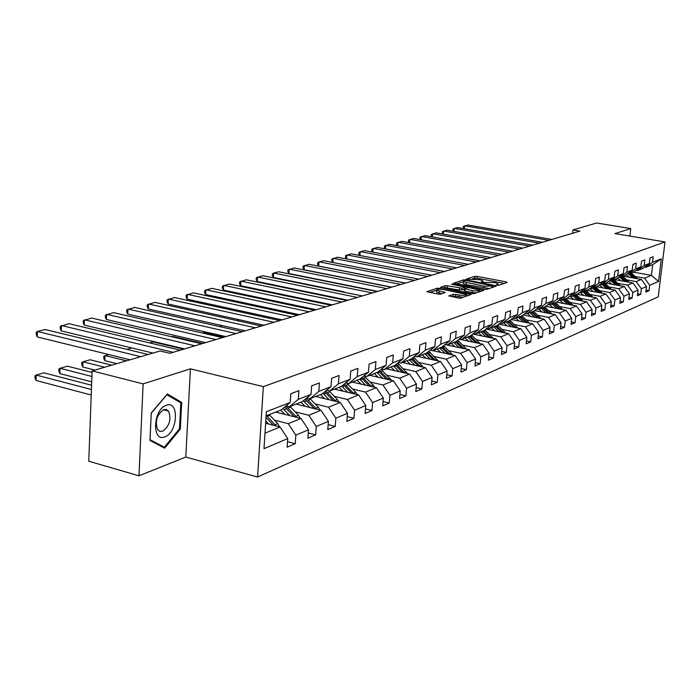 <?xml version="1.0" encoding="UTF-8"?>
<svg xmlns="http://www.w3.org/2000/svg" width="700" height="700" viewBox="0 0 700 700"><rect width="100%" height="100%" fill="white"/><g stroke="black" fill="none" stroke-linecap="round" stroke-linejoin="round"><path stroke-width="1.05" d="M497.192 285.206L498.899 285.241L507.124 282.459L506.249 281.89L477.155 276.395L474.758 276.342L466.156 279.178L479.789 279.729L482.93 280.849L481.241 282.047L481.933 282.301L494.918 282.608L498.129 283.754L496.484 284.953L497.192 285.206M448.849 295.733L458.281 298.06L460.863 298.104L471.091 294.446L437.421 288.146L426.86 291.69L438.069 294.061L440.641 294.114L445.235 292.416L436.599 290.124C436.73 289.109 439.145 288.925 443.844 289.572L466.392 294.446C466.252 295.461 463.838 295.645 459.139 294.989L453.241 294.28L448.814 296.091M190.409 368.83L143.133 383.889L92.12 370.912L88.76 461.221L138.976 475.799L185.78 457.056L257.574 477.015L263.34 386.645L190.409 368.83L185.78 457.056M629.86 236.075L630.744 228.576L614.976 233.599L665 241.929L263.34 386.645M630.744 228.576L596.663 222.985L572.95 229.941L572.591 233.284M92.12 370.912L160.125 350.98L169.82 353.308L579.898 231.105L572.95 229.941M484.383 289.266L486.859 289.31L496.282 286.125L495.416 285.547L465.999 279.93L463.575 279.877L453.688 283.185L484.383 289.266M483.823 290.342L474.084 293.632L471.555 293.589L440.493 287.368L444.999 285.749L447.493 285.801L462.052 288.19L465.01 287.044L451.517 284.27L452.699 283.902L483.823 290.342M257.574 477.015L658.227 296.861L665 241.929M287.516 441.683L295.234 443.704L295.829 435.164L308.507 429.783L307.904 438.226L315.656 434.875L316.26 426.501L328.414 421.356L327.793 429.625L335.221 426.414L335.842 418.206L347.48 413.271L346.859 421.382L353.981 418.303L354.611 410.252L365.776 405.519L365.146 413.473L371.98 410.515L372.619 402.623L383.346 398.081L382.699 405.877L389.27 403.043L389.918 395.29L400.225 390.924L399.578 398.589L405.886 395.859L406.543 388.246L416.456 384.046L415.8 391.571L421.873 388.946L422.537 381.474L432.075 377.431L431.41 384.816L437.264 382.287L437.929 374.955L447.116 371.061L446.451 378.315L452.086 375.874L452.76 368.672L461.615 364.919L460.941 372.05L466.375 369.696L467.049 362.618L475.597 358.995L474.915 366.004L480.165 363.738L480.839 356.773L489.081 353.281L488.407 360.176L493.465 357.98L494.148 351.137L502.11 347.76L501.427 354.541L506.319 352.424L507.001 345.686L514.692 342.431L514.01 349.099L518.735 347.06L519.418 340.428L526.855 337.277L526.173 343.84L530.749 341.863L531.431 335.335L538.624 332.29L537.941 338.756L542.369 336.84L543.051 330.418L550.016 327.46L549.334 333.83L553.613 331.975L554.295 325.649L561.041 322.787L560.359 329.061L564.506 327.267L565.189 321.037L571.725 318.264L571.043 324.441L575.059 322.7L575.741 316.558L582.076 313.88L581.394 319.961L585.296 318.273L585.979 312.226L592.121 309.627L591.439 315.621L595.219 313.985L595.901 308.017L601.86 305.498L601.186 311.404L604.852 309.82L605.535 303.94L611.319 301.49L610.645 307.317L614.206 305.777L614.88 299.976L620.497 297.596L619.824 303.345L623.289 301.849L623.962 296.135L629.423 293.816L628.749 299.486L632.109 298.034L632.782 292.39L638.094 290.15L637.42 295.741L640.692 294.324L641.358 288.759L646.52 286.571L645.846 292.092L649.031 290.719L649.696 285.224L658.525 281.488L661.316 258.86L652.724 264.626L645.899 267.295L644.63 267.076M295.234 443.704L287.14 447.204L287.726 438.594L263.996 448.648L266.385 411.688L290.185 402.483L290.78 393.75L298.909 390.67L298.314 399.332L311.027 394.415L311.64 385.858L319.419 382.918L318.806 391.405L330.986 386.689L331.608 378.315L339.062 375.489L338.433 383.81L350.105 379.295L350.744 371.079L357.884 368.375L357.254 376.53L368.445 372.199L369.092 364.14L375.944 361.55L375.296 369.539L386.05 365.382L386.697 357.481L393.286 354.988L392.63 362.836L402.955 358.838L403.62 351.085L409.946 348.696L409.281 356.387L419.213 352.546L419.877 344.934L425.967 342.632L425.303 350.192L434.858 346.491L435.531 339.019L441.385 336.805L440.711 344.225L449.916 340.664L450.59 333.322L456.242 331.188L455.56 338.485L464.433 335.046L465.106 327.836L470.549 325.78L469.866 332.946L478.424 329.639L479.106 322.543L484.356 320.556L483.665 327.6L491.916 324.406L492.608 317.441L497.674 315.525L496.983 322.446L504.954 319.366L505.636 312.515L510.536 310.66L509.845 317.476L517.545 314.493L518.227 307.755L522.961 305.961L522.27 312.664L529.716 309.785L530.399 303.152L534.975 301.42L534.284 308.017L541.485 305.235L542.168 298.699L546.595 297.027L545.904 303.52L552.869 300.825L553.56 294.394L557.839 292.775L557.156 299.162L563.894 296.555L564.585 290.229L568.733 288.654L568.041 294.954L574.577 292.425L575.269 286.186L579.285 284.664L578.594 290.868L584.929 288.418L585.611 282.275L589.514 280.805L588.822 286.912L594.965 284.533L595.648 278.477L599.428 277.051L598.745 283.071L604.704 280.761L605.386 274.803L609.053 273.411L608.37 279.344L614.154 277.113L614.836 271.224L618.398 269.885L617.715 275.73L623.324 273.56L624.006 267.759L627.462 266.455L626.78 272.221L632.24 270.113L632.914 264.39L636.274 263.121L635.6 268.809L640.903 266.761L641.576 261.118L644.84 259.884L644.166 265.493L649.32 263.498L649.994 257.933L653.17 256.734L652.496 262.273L661.316 258.86M275.73 412.072L300.991 418.451L288.225 423.666L274.418 420.14M286.055 405.912L289.38 406.735L302.164 401.739L311.027 394.415M288.225 423.666L295.829 435.164M300.991 418.451L308.507 429.783M298.314 399.332L289.38 406.735M296.118 404.101L321.02 410.27L308.796 415.266L295.216 411.863M306.801 397.906L309.977 398.685L322.219 393.899L330.986 386.689M308.796 415.266L316.26 426.501M321.02 410.27L328.414 421.356M318.806 391.405L309.977 398.685M315.656 396.463L340.217 402.43L328.501 407.216L315.149 403.935M326.672 390.233L329.709 390.967L341.442 386.374L350.105 379.295M328.501 407.216L335.842 418.206M340.217 402.43L347.48 413.271M338.433 383.81L329.709 390.967M334.416 389.121L358.636 394.914L347.392 399.499L334.259 396.331M345.713 382.882L348.618 383.565L359.879 379.164L368.445 372.199M347.392 399.499L354.611 410.252M358.636 394.914L365.776 405.519M357.254 376.53L348.618 383.565M352.424 382.078L376.32 387.686L365.523 392.096L352.599 389.034M363.983 375.821L366.774 376.469L377.58 372.243L386.05 365.382M365.523 392.096L372.619 402.623M376.32 387.686L383.346 398.081M375.296 369.539L366.774 376.469M369.74 375.305L393.321 380.748L382.935 384.991L370.221 382.025M381.526 369.04L384.204 369.652L394.59 365.592L402.955 358.838M382.935 384.991L389.918 395.29M393.321 380.748L400.225 390.924M392.63 362.836L384.204 369.652M386.4 368.795L409.658 374.08L399.674 378.158L387.152 375.279M398.387 362.521L400.951 363.099L410.944 359.196L419.213 352.546M399.674 378.158L406.543 388.246M409.658 374.08L416.456 384.046M409.281 356.387L400.951 363.099M402.439 362.521L425.381 367.658L415.774 371.578L403.445 368.795M414.601 356.256L417.069 356.799L426.685 353.036L434.858 346.491M415.774 371.578L422.537 381.474M425.381 367.658L432.075 377.431M425.303 350.192L417.069 356.799M417.882 356.475L440.527 361.471L431.279 365.251L419.134 362.547M430.211 350.219L432.574 350.726L441.84 347.113L449.916 340.664M431.279 365.251L437.929 374.955M440.527 361.471L447.116 371.061M440.711 344.225L432.574 350.726M432.775 350.656L455.131 355.512L446.206 359.152L434.245 356.527M445.235 344.4L447.519 344.89L456.444 341.399L464.433 335.046M446.206 359.152L452.76 368.672M455.131 355.512L461.615 364.919M455.56 338.485L447.519 344.89M445.016 344.575L469.21 349.764L460.6 353.281L448.823 350.726M459.725 338.791L461.921 339.255L470.523 335.886L478.424 329.639M460.6 353.281L467.049 362.618M469.21 349.764L475.597 358.995M469.866 332.946L461.921 339.255M459.183 339.22L482.79 344.216L474.486 347.611L462.875 345.135M473.69 333.384L475.808 333.821L484.12 330.575L491.916 324.406M474.486 347.611L480.839 356.773M482.79 344.216L489.081 353.281M483.665 327.6L475.808 333.821M472.85 334.049L495.906 338.861L487.891 342.134L476.446 339.727M487.174 328.16L489.221 328.58L497.236 325.439L504.954 319.366M487.891 342.134L494.148 351.137M495.906 338.861L502.11 347.76M496.983 322.446L489.221 328.58M486.054 329.044L508.585 333.69L500.832 336.849L489.554 334.504M500.194 323.111L502.162 323.514L509.915 320.486L517.545 314.493M500.832 336.849L507.001 345.686M508.585 333.69L514.692 342.431M509.845 317.476L502.162 323.514M498.82 324.196L520.835 328.685L513.345 331.739L502.215 329.455M512.776 318.238L514.675 318.623L522.174 315.691L529.716 309.785M513.345 331.739L519.418 340.428M520.835 328.685L526.855 337.277M522.27 312.664L514.675 318.623M511.157 319.506L532.691 323.846L525.438 326.804L514.465 324.581M524.939 313.521L526.776 313.889L534.021 311.054L541.485 305.235M525.438 326.804L531.431 335.335M532.691 323.846L538.624 332.29M534.284 308.017L526.776 313.889M523.093 314.974L544.154 319.156L537.145 322.026L526.321 319.856M536.699 308.963L538.484 309.312L545.492 306.565L552.869 300.825M537.145 322.026L543.051 330.418M544.154 319.156L550.016 327.46M545.904 303.52L538.484 309.312M534.642 310.572L555.266 314.624L548.476 317.398L537.793 315.28M548.091 304.544L549.806 304.876L556.605 302.225L563.894 296.555M548.476 317.398L554.295 325.649M555.266 314.624L561.041 322.787M557.156 299.162L549.806 304.876M545.834 306.303L566.029 310.231L559.449 312.918L548.905 310.852M559.116 300.265L560.779 300.589L567.367 298.016L574.577 292.425M559.449 312.918L565.189 321.037M566.029 310.231L571.725 318.264M568.041 294.954L560.779 300.589M556.675 302.164L576.459 305.97L570.08 308.578L559.676 306.565M569.8 296.126L571.41 296.433L577.798 293.93L584.929 288.418M570.08 308.578L575.741 316.558M576.459 305.97L582.076 313.88M578.594 290.868L571.41 296.433M567.079 298.13L586.574 301.84L580.387 304.369L570.124 302.4M560.131 300.484L559.099 300.283M580.16 292.101L581.718 292.399L587.904 289.975L594.965 284.533M580.387 304.369L585.979 312.226M586.574 301.84L592.121 309.627M588.822 286.912L581.718 292.399M577.115 294.201L596.391 297.832L590.38 300.283L580.256 298.366M570.526 296.52L569.538 296.328M590.205 288.207L591.719 288.488L597.721 286.142L604.704 280.761M590.38 300.283L595.901 308.017M596.391 297.832L601.86 305.498M598.745 283.071L591.719 288.488M586.863 290.386L605.92 293.947L600.084 296.328L590.082 294.446M580.606 292.661L579.661 292.486M599.952 284.428L601.414 284.699L607.241 282.415L614.154 277.113M600.084 296.328L605.535 303.94M605.92 293.947L611.319 301.49M608.37 279.344L601.414 284.699M596.33 286.685L615.169 290.168L609.508 292.477L599.629 290.64M590.389 288.925L589.496 288.759M609.411 280.752L610.829 281.015L616.49 278.801L623.324 273.56M609.508 292.477L614.88 299.976M615.169 290.168L620.497 297.596M617.715 275.73L610.829 281.015M605.535 283.089L624.155 286.493L618.651 288.741L608.895 286.947M599.883 285.285L599.034 285.127M618.599 277.183L619.981 277.436L625.476 275.284L632.24 270.113M618.651 288.741L623.962 296.135M624.155 286.493L629.423 293.816M626.78 272.221L619.981 277.436M614.477 279.589L632.887 282.931L627.541 285.11L617.907 283.351M609.105 281.75L608.309 281.601M627.524 273.717L628.863 273.963L634.209 271.871L640.903 266.761M627.541 285.11L632.782 292.39M632.887 282.931L638.094 290.15M635.6 268.809L628.863 273.963M623.175 276.185L641.384 279.457L636.186 281.584L626.666 279.86M618.065 278.311L617.312 278.171M636.195 270.349L637.499 270.585L642.696 268.546L649.32 263.498M636.186 281.584L641.358 288.759M641.384 279.457L646.52 286.571M644.166 265.493L637.499 270.585M633.447 272.169L651.411 275.363L644.586 278.154L635.18 276.465M626.78 274.96L626.062 274.829M644.586 278.154L649.696 285.224M652.724 264.626L651.411 275.363L658.525 281.488M652.496 262.273L645.899 267.295M143.133 383.889L138.976 475.799M265.002 433.142L280.07 426.991L265.632 423.273M290.185 402.483L281.207 409.929L266.114 415.835M280.07 426.991L287.726 438.594M646.082 290.176L649.031 290.719M637.656 293.764L640.692 294.324M628.985 297.447L632.109 298.034M620.069 301.245L623.289 301.849M610.89 305.148L614.206 305.777M601.44 309.164L604.852 309.82M591.701 313.303L595.219 313.985M581.665 317.564L585.296 318.273M571.314 321.956L575.059 322.7M560.639 326.489L564.506 327.267M549.614 331.17L553.613 331.975M538.23 335.991L542.369 336.84M526.47 340.979L530.749 341.863M514.316 346.124L518.735 347.06M501.734 351.453L506.319 352.424M488.722 356.965L493.465 357.98M475.239 362.661L480.165 363.738M461.274 368.567L466.375 369.696M446.784 374.684L452.086 375.874M431.751 381.027L437.264 382.287M416.141 387.616L421.873 388.946M399.928 394.45L405.886 395.859M383.058 401.555L389.27 403.043M365.505 408.94L371.98 410.515M347.226 416.631L353.981 418.303M328.169 424.629L335.221 426.414M308.28 432.976L315.656 434.875M149.957 440.431L164.692 448.157L180.32 429.135L181.694 402.395L167.352 393.986L151.244 412.983L149.957 440.431M178.666 401.616L181.694 402.395M179.393 428.881L180.32 429.135M504.42 283.377L476.98 278.171L472.43 278.81M463.251 281.733L456.488 283.885M493.57 287.044L493.089 286.956M493.097 285.976L466.646 280.63L464.94 280.595L463.251 281.689L484.102 286.204L493.097 285.976L492.975 287.245M463.129 283.001L463.085 283.509L466.183 284.62L466.358 282.8M489.248 288.505L466.183 284.62M443.319 288.076L444.832 287.595L444.999 285.749M464.188 289.284L459.384 289.993L444.832 287.595M464.914 288.129L465.561 288.251M479.211 290.902L481.093 291.261M472.185 290.588C476.77 291.226 479.141 291.06 479.29 290.089L469.656 287.779L467.171 287.726L464.38 288.636L472.185 290.588L472.01 292.451L476.394 292.854M464.065 290.561L465.036 291.095L465.211 289.24M472.01 292.451L465.036 291.095M463.286 297.281L455.621 296.214L451.448 296.704M436.476 291.515L436.433 291.996L439.023 292.941L439.189 291.069M442.26 293.58L439.023 292.941M436.59 290.211L429.695 292.408M468.195 295.627L466.314 295.26M637.621 278.784L631.409 272.965M632.887 277.935L628.548 273.901M629.449 277.314L626.308 274.654M635.863 278.469L630.376 273.368M629.729 273.621L634.716 278.259M548.87 240.354L464.608 225.82L464.336 228.725M551.863 239.461L467.871 225.015L463.304 226.485L463.671 228.611M164.841 436.835C177.817 432.723 179.498 400.059 166.381 405.239C153.134 409.054 151.567 442.645 164.841 436.835M162.68 431.226C169.619 425.967 171.579 419.256 168.543 411.084L166.39 409.509L163.73 409.614C156.8 414.689 154.779 421.365 157.675 429.66L159.906 431.358L162.68 431.226M151.296 413.131L166.898 394.73L180.801 402.868L179.48 428.785L164.325 447.213L150.054 439.714L151.235 413.114M161.28 446.373L164.325 447.213M629.169 282.257L622.851 276.308M624.312 281.374L620.06 277.401M620.83 280.744L617.558 277.979M627.366 281.925L621.793 276.727M621.128 276.99L626.185 281.715M620.471 285.819L614.058 279.755M615.492 284.909L611.179 280.875M611.966 284.261L608.562 281.4M618.634 285.486L612.964 280.175M612.273 280.446L617.418 285.259M539.359 243.189L454.248 228.384L453.968 231.376M542.43 242.27L457.599 227.553L452.935 229.057L453.355 231.271M529.576 246.102L443.599 231.017L443.328 234.106M532.735 245.157L447.046 230.169L442.295 231.691L442.759 234.001M611.538 289.494L605.001 283.29M606.41 288.549L602.044 284.445M602.849 287.884L599.305 284.918M609.648 289.144L603.881 283.727M603.173 284.007L608.396 288.916M602.332 293.274L595.691 286.939M597.065 292.294L592.646 288.129M593.46 291.62L589.767 288.54M600.399 292.915L594.536 287.385M593.81 287.674L599.113 292.67M592.856 297.168L586.101 290.684M587.449 296.144L582.969 291.909M583.8 295.461L579.95 292.267M590.879 296.791L584.911 291.148M584.159 291.445L589.558 296.546M519.523 249.095L432.67 233.721L432.39 236.906M522.778 248.132L436.205 232.846L431.358 234.404L431.226 235.9L431.874 236.81M509.18 252.175L421.435 236.495L421.146 239.785M512.523 251.186L425.066 235.602L420.123 237.186L419.991 238.7L420.691 239.697M498.54 255.351L409.885 239.356L409.596 242.751M501.988 254.328L413.621 238.429L408.572 240.047L408.441 241.579L409.194 242.672M583.1 301.175L576.222 294.551M577.535 300.116L572.994 295.811M573.851 299.416L569.887 296.144M581.079 300.79L574.997 295.024M574.227 295.33L579.714 300.536M487.585 258.615L398.002 242.287L397.714 245.796M491.137 257.556L401.852 241.343L396.69 242.987L396.559 244.545L397.373 245.735M573.046 305.314L566.046 298.533M567.324 304.211L562.721 299.828M563.587 303.494L560.079 300.449M570.981 304.92L564.786 299.023M563.99 299.338L569.564 304.649M476.315 261.975L385.787 245.315L385.49 248.938M479.964 260.89L389.743 244.335L384.466 246.015L384.344 247.599L385.21 248.885M562.678 309.584L555.555 302.627M556.798 308.438L552.125 303.975M553.017 307.703L549.85 304.859M560.569 309.164L554.26 303.144M553.438 303.459L559.108 308.884M464.695 265.431L373.205 248.421L372.908 252.175M468.457 264.311L377.274 247.415L371.892 249.13L371.761 250.731L372.689 252.131M551.994 313.985L544.74 306.863M545.939 312.786L541.196 308.245M542.106 312.034L538.895 309.146M549.824 313.556L543.401 307.387M542.544 307.72L548.319 313.259M452.725 269.001L360.255 251.624L359.957 255.509M456.601 267.846L364.446 250.591L358.942 252.341L358.811 253.96L359.8 255.474M540.96 318.526L533.575 311.229M534.73 317.284L529.918 312.655M344.129 291.865L273.394 277.48L272.274 275.555L272.387 273.779L273.683 273.026L273.394 277.48M530.854 316.514L527.59 313.565M538.746 318.08L532.192 311.771M531.317 312.113L537.189 317.774M440.379 272.685L346.911 254.922L346.614 258.947M444.377 271.495L351.234 253.855L345.599 255.64L345.476 257.294L346.526 258.93M529.567 323.216L522.051 315.735M335.081 290.43L362.338 295.934M523.154 321.921L518.28 317.214M519.234 321.134L515.926 318.132M527.31 322.761L520.625 316.295M519.715 316.654L525.7 322.438M427.639 276.483L333.165 258.326L332.859 262.491L331.73 260.724L331.852 259.053L337.619 257.224L431.76 275.249M517.808 328.064L510.09 320.346M511.192 326.716L506.249 321.921M507.229 325.911L503.869 322.849M515.489 327.591L508.673 320.967M507.736 321.335L513.835 327.259M320.504 294.56L319.41 294.866M414.488 280.394L318.981 261.826L318.684 266.079L405.466 283.089M418.749 279.125L323.575 260.697L317.678 262.561L317.555 264.259L318.684 266.079M505.654 333.086L497.7 325.08M498.838 331.678L493.815 326.777M494.812 330.846L491.4 327.723M503.282 332.596L496.317 325.797M495.346 326.183L501.567 332.238M304.561 299.066L303.196 299.46M400.916 284.445L304.36 265.449L304.062 269.762L391.799 287.158M405.317 283.132L309.094 264.276L303.056 266.184L302.934 267.908L304.062 269.762M493.08 338.275L484.881 329.971M486.054 336.805L480.952 331.809M315.079 310.021L286.921 304.325M481.985 335.956L478.52 332.762M490.656 337.767L483.543 330.794M482.545 331.188L488.88 337.391M288.067 303.739L286.58 304.246M386.89 288.619L289.266 269.176L288.977 273.56L377.676 291.366M391.431 287.262L294.158 267.969L287.963 269.92L287.849 271.67L288.977 273.56M480.069 343.639L471.616 335.029M472.824 342.108L467.644 337.015M271.39 308.665L271.329 309.636M468.702 341.241L465.176 337.977M477.593 343.114L470.33 335.965M469.289 336.368L475.755 342.729M270.104 309.374L271.119 308.604M372.391 292.941L273.683 273.026L278.731 271.784L377.09 291.541M466.602 349.204L457.879 340.252M459.13 347.602L453.871 342.405M255.29 314.029L255.22 315.175M454.956 346.71L451.369 343.376M464.065 348.661L456.601 341.276M455.569 341.74L462.166 348.259M253.995 314.912L254.065 313.766M357.394 297.412L257.582 277.007L257.303 281.531L347.979 300.221M362.25 295.96L262.797 275.721L256.287 277.769L256.183 279.571L257.303 281.531M452.655 354.979L443.642 345.669M444.938 353.299L439.591 347.988M238.648 319.62L238.569 320.959M440.711 352.38L437.071 348.976M450.048 354.41L442.321 346.727M441.359 347.296L448.088 353.981M237.694 320.757L237.431 319.349M341.871 302.041L240.931 281.129L240.66 285.723L332.351 304.876M346.902 300.536L246.33 279.79L239.654 281.881L239.54 283.719L240.66 285.723M438.191 360.955L428.881 351.277M430.229 359.196L424.795 353.771M221.445 325.447L221.357 326.988M425.941 358.251L422.24 354.777M435.523 360.369L427.516 352.371M426.624 353.062L433.493 359.922M220.299 325.185L221.235 326.961M325.797 306.828L223.72 285.381L223.457 290.054L316.172 309.697M331.012 305.27L229.303 283.999L222.451 286.151L222.338 288.015L223.457 290.054M423.194 367.168L413.56 357.088M414.969 365.321L409.439 359.783M203.648 331.52L203.604 332.264L224.42 337.033M410.62 364.35L406.858 360.789M420.455 366.555L412.151 358.225M411.25 358.951L418.364 366.082M203.166 331.415L203.604 332.264M309.137 311.789L205.905 289.791L205.651 294.534L299.416 314.685M314.545 310.179L211.68 288.356L204.645 290.561L204.54 292.451L205.651 294.534M407.627 373.616L397.652 363.116M399.123 371.683L393.505 366.012M394.721 370.685L390.889 367.036M404.81 372.977L396.2 364.289M395.264 365.041L402.649 372.488M291.865 316.934L187.46 294.35L187.215 299.18L282.039 319.865M297.474 315.271L193.445 292.871L186.209 295.12L186.112 297.054L187.215 299.18M391.449 380.319L381.124 369.373M171.553 336.717L172.629 336.411L202.843 343.464M382.664 378.289L376.95 372.488M378.201 377.256L374.299 373.529M388.57 379.654L379.619 370.589M378.656 371.376L386.339 379.137M273.945 322.28L168.35 299.075L168.105 303.984L264.014 325.238M279.764 320.547L174.545 297.544L167.107 299.854L167.011 301.814L168.105 303.984M374.64 387.293L373.214 385.088L363.939 375.865M149.686 342.904L153.125 341.933L183.662 349.186M365.549 385.158L359.739 379.225M361.025 384.099L357.053 380.266M371.674 386.601L362.381 377.134M361.375 377.947L369.373 386.059M255.343 327.819L148.531 303.975L148.304 308.971L245.297 330.811M261.38 326.025L154.963 302.382L147.306 304.762L147.219 306.757L148.304 308.971M357.158 394.555L355.652 392.184L346.692 383.11M347.743 392.306L341.731 386.137M343.158 391.213L339.115 387.284M354.104 393.829L344.435 383.924M343.402 384.773L351.733 393.26M131.827 347.961L126.91 349.352M236.014 333.585L127.969 309.059L127.759 314.142L225.855 336.613M242.287 331.713L134.645 307.405L126.77 309.846L126.683 311.876L127.759 314.142M338.949 402.124L337.374 399.56L328.808 390.749M329.201 399.752L322.945 393.295M126.455 360.85L105.017 355.547L104.816 360.666L116.856 363.659M324.555 398.624L320.434 394.59M335.816 401.363L325.745 390.994M324.669 391.877L333.366 400.767M108.64 354.524L103.836 356.256L103.757 358.295L104.816 360.666M215.906 339.57L106.627 314.335L106.426 319.515L205.643 342.632M222.442 337.627L113.558 312.62L105.446 315.131L105.359 317.196L106.426 319.515M319.979 410.016L318.325 407.251L310.065 398.65M104.624 367.246L82.95 361.795L90.116 359.765L111.711 365.172M309.881 407.514L303.354 400.75M82.766 367.001L81.725 364.578L81.795 362.504L82.95 361.795L82.766 367.001L94.929 370.09M305.165 406.341L300.965 402.211M316.75 409.211L306.259 398.352M305.148 399.271L314.221 408.59M194.994 345.809L84.455 319.821L84.263 325.098L184.616 348.898M201.784 343.779L91.656 318.036L83.291 320.618L83.212 322.726L84.263 325.098M300.195 418.25L298.463 415.275L290.071 406.473M91.91 376.469L60.016 368.287L67.462 366.179L92.067 372.453M289.721 415.608L282.914 408.52M59.85 373.59L58.826 371.114L58.887 368.988L60.016 368.287L59.85 373.59L91.718 381.832M284.944 414.4L280.656 410.148M296.87 417.41L285.924 406.017M284.769 406.98L294.271 416.754M173.206 352.301L61.399 325.517L61.224 330.899L152.985 353.071M180.285 350.192L68.889 323.662L60.261 326.322L60.191 328.466L61.224 330.899M279.545 426.86L277.734 423.649L269.203 414.627M91.429 389.506L36.164 375.034L43.907 372.846L91.586 385.245M268.686 424.06L265.781 420.98M36.006 380.441L35 377.904L35.061 375.743L36.164 375.034L36.006 380.441L91.219 395.019M276.115 425.976L266.595 415.651M266.017 417.41L273.438 425.285M140.7 356.676L37.406 331.45L37.249 336.928L130.043 359.791M148.12 354.498L45.203 329.525L37.406 331.45L36.295 332.255L36.234 334.442L37.249 336.928M497.586 285.267L497.665 284.436M482.361 282.363L482.44 281.54M474.591 278.119L474.758 276.342M476.98 278.171L477.155 276.395M506.161 282.783L506.249 281.89M463.461 281.094L463.575 279.877M465.946 280.543L465.999 279.93M495.329 286.449L495.416 285.547M483.919 288.033L484.102 286.204M491.82 287.63L491.951 286.361M447.326 287.648L447.493 285.801M459.384 289.993L459.559 288.137M461.886 290.036L462.052 288.19M464.739 288.523L464.852 287.28M452.646 284.489L452.699 283.902M482.869 290.658L482.965 289.739M453.066 296.17L453.241 294.28M455.621 296.214L455.796 294.332M458.964 296.879L459.139 294.989M444.176 292.967L444.255 292.066M437.308 289.38L437.421 288.146M439.854 289.179L439.941 288.19M469.998 295.015L470.085 294.079M630.814 273.752L631.837 273.35M629.125 274.409L630.157 274.006M636.79 278.635L637.289 278.434M622.23 277.113L623.289 276.701M620.497 277.795L621.556 277.375M628.241 282.082L628.801 281.864M613.401 280.569L614.495 280.149M611.625 281.269L612.719 280.84M619.456 285.635L620.069 285.39M604.327 284.13L605.447 283.692M602.49 284.848L603.619 284.41M610.418 289.284L611.091 289.012M594.991 287.796L596.137 287.341M593.101 288.531L594.256 288.076M601.108 293.046L601.851 292.749M585.366 291.567L586.556 291.095M583.424 292.329L584.614 291.856M591.526 296.914L592.34 296.59M575.461 295.444L576.686 294.971M573.457 296.231L574.691 295.75M581.656 300.904L582.54 300.545M565.259 299.451L566.519 298.953M563.194 300.256L564.454 299.757M571.48 305.016L572.451 304.623M554.733 303.572L556.028 303.065M552.606 304.412L553.91 303.896M560.989 309.251L562.039 308.822M543.883 307.825L545.221 307.3M541.678 308.691L543.025 308.158M550.165 313.618L551.303 313.162M532.674 312.217L534.065 311.675M530.407 313.11L531.799 312.559M538.991 318.132L540.225 317.634M521.115 316.75L522.541 316.19M518.77 317.669L520.205 317.109M527.459 322.787L528.789 322.254M509.171 321.431L510.641 320.854M506.748 322.385L508.235 321.799M515.541 327.609L516.976 327.023M496.825 326.279L498.347 325.675M494.323 327.259L495.854 326.655M503.256 332.57L504.77 331.957M484.059 331.275L485.634 330.662M481.469 332.29L483.061 331.669M490.577 337.689L492.144 337.05M470.846 336.455L472.483 335.816M468.169 337.505L469.814 336.866M477.461 342.983L479.08 342.326M457.17 341.819L458.867 341.154M454.396 342.904L456.102 342.239M463.881 348.469L465.561 347.795M443.004 347.375L444.762 346.684M440.134 348.495L441.892 347.804M449.811 354.156L451.552 353.447M428.321 353.132L430.141 352.415M425.338 354.296L427.166 353.579M435.225 360.045L437.027 359.319M413.088 359.1L414.977 358.356M409.999 360.316L411.898 359.564M420.096 366.152L421.969 365.4M397.276 365.295L399.236 364.534M394.065 366.555L396.043 365.785M404.39 372.496L406.332 371.709M380.861 371.735L382.891 370.939M377.519 373.047L379.566 372.243M388.071 379.085L390.092 378.271M363.79 378.429L365.899 377.598M360.316 379.785L362.442 378.954M371.114 385.936L373.214 385.088M346.027 385.385L348.233 384.527M342.414 386.803L344.636 385.936M353.465 393.059L355.652 392.184M327.539 392.639L329.831 391.738M323.776 394.109L326.086 393.207M335.099 400.479L337.374 399.56M308.28 400.19L310.669 399.254M304.351 401.73L306.757 400.785M315.954 408.214L318.325 407.251M288.19 408.065L290.684 407.085M284.095 409.666L286.606 408.686M295.986 416.281L298.463 415.275M267.216 416.281L269.824 415.266M275.144 424.699L277.734 423.649M497.98 285.303L498.085 284.235M482.781 282.398L482.886 281.33M493.062 287.21L493.194 285.933M463.085 283.509L463.251 281.689M464.879 288.479L464.992 287.21M479.115 291.935L479.246 290.535M464.048 290.736L464.222 288.881M466.218 296.293L466.34 294.919M436.433 291.996L436.599 290.124M163.398 409.736L168.543 411.084"/></g></svg>
